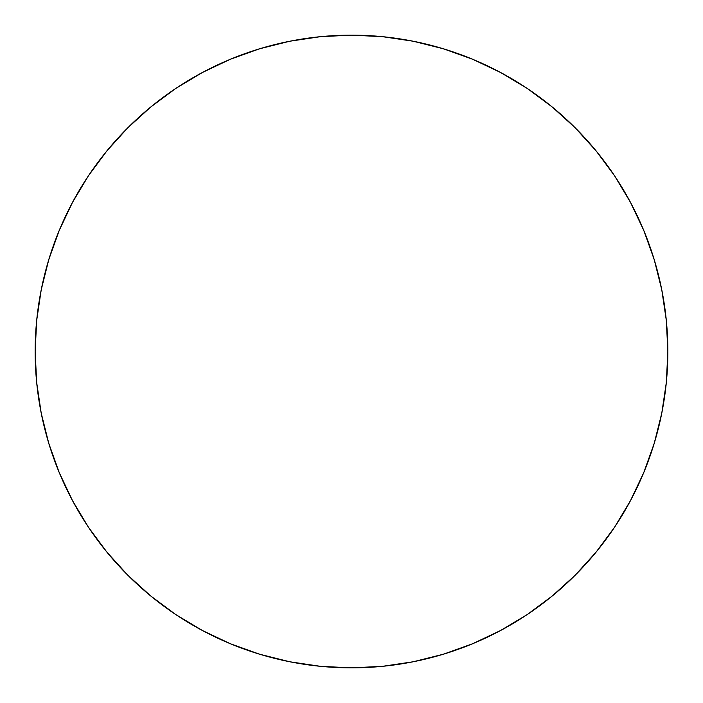 <?xml version="1.0" encoding="UTF-8"?>
<svg xmlns="http://www.w3.org/2000/svg" width="703" height="703" viewBox="0 0 703 703"><rect width="100%" height="100%" fill="white"/><g stroke="black" fill="none" stroke-linecap="round" stroke-linejoin="round"><path stroke-width="1.05" d="M351.5 35.15A316.35 316.35 0 0 1 667.85 351.5A316.35 316.35 0 0 1 351.5 667.85A316.35 316.35 0 0 1 35.15 351.5A316.35 316.35 0 0 1 351.5 35.15L320.489 36.67L289.785 41.231L259.671 48.771L230.435 59.228L202.376 72.506L175.741 88.464L150.811 106.961L127.805 127.805L106.961 150.811L88.464 175.741L72.506 202.376L59.228 230.435L48.771 259.671L41.231 289.785L36.67 320.489L35.15 351.5L36.67 382.511L41.231 413.215L48.771 443.329L59.228 472.565L72.506 500.624L88.464 527.259L106.961 552.189L127.805 575.195L150.811 596.039L175.741 614.536L202.376 630.494L230.435 643.772L259.671 654.229L289.785 661.769L320.489 666.33L351.5 667.85L382.511 666.33L413.215 661.769L443.329 654.229L472.565 643.772L500.624 630.494L527.259 614.536L552.189 596.039L575.195 575.195L596.039 552.189L614.536 527.259L630.494 500.624L643.772 472.565L654.229 443.329L661.769 413.215L666.33 382.511L667.85 351.5L666.33 320.489L661.769 289.785L654.229 259.671L643.772 230.435L630.494 202.376L614.536 175.741L596.039 150.811L575.195 127.805L552.189 106.961L527.259 88.464L500.624 72.506L472.565 59.228L443.329 48.771L413.215 41.231L382.511 36.67L351.5 35.15M259.671 48.771L230.435 59.228M88.464 175.741L72.506 202.376M48.771 443.329L59.228 472.565M175.741 614.536L202.376 630.494M443.329 654.229L472.565 643.772M614.536 527.259L630.494 500.624M654.229 259.671L643.772 230.435M527.259 88.464L500.624 72.506"/></g></svg>
